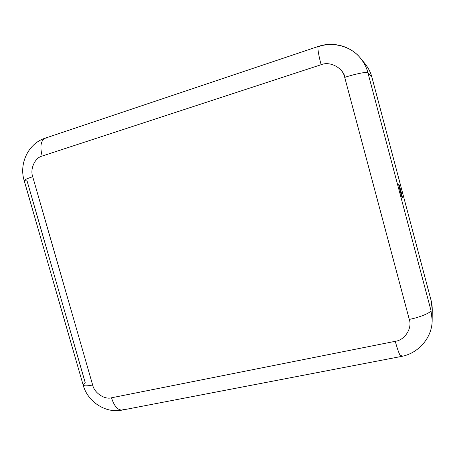 <?xml version="1.0" encoding="UTF-8"?>
<svg xmlns="http://www.w3.org/2000/svg" width="455" height="455" viewBox="0 0 455 455"><rect width="100%" height="100%" fill="white"/><g stroke="black" fill="none" stroke-linecap="round" stroke-linejoin="round"><path stroke-width="0.68" d="M402.294 197.652C403.198 199.318 398.671 182.216 398.853 184.667L398.853 184.667C397.903 182.705 402.271 199.495 402.271 197.669L402.294 197.652C402.556 200.405 397.897 182.853 398.853 184.667C398.637 182.114 403.198 199.301 402.294 197.652M124.181 409.056L122.179 410.08C117.703 410.188 114.148 406.093 111.515 397.789C104.531 399.854 94.293 392.87 92.655 384.998C86.99 386.159 83.811 386.153 83.128 384.975C83.811 386.153 86.99 386.159 92.655 384.998L32.72 176.75C29.848 168.987 34.944 157.697 42.173 156.048C34.944 157.697 29.848 168.987 32.72 176.75L92.655 384.998C94.293 392.87 104.531 399.854 111.515 397.789L395.264 341.307C404.728 340.232 412.475 328.271 409.284 319.404L344.714 77.367C343.013 67.823 330.046 60.93 321.128 64.712L42.173 156.048C39.818 146.555 40.796 140.612 45.108 138.212L46.592 138.007M339.066 68.222C342.109 70.798 344.128 73.807 345.117 77.242M362.675 61.129C367.367 66.043 370.455 71.441 371.94 77.322L431.084 300.408C432.313 304.884 432.557 309.65 431.818 314.718M401.566 355.685L401.185 356.481C399.854 355.89 397.88 350.833 395.264 341.307L111.515 397.789C114.148 406.093 117.703 410.188 122.179 410.08C105.492 413.686 87.457 401.537 83.128 384.975L85.199 382.592L27.067 180.902L24.2 180.652C24.314 179.833 27.152 178.531 32.72 176.75C27.152 178.531 24.314 179.833 24.2 180.652C18.837 163.817 28.255 143.416 45.108 138.212C40.796 140.612 39.818 146.555 42.173 156.048L321.128 64.712C318.614 55.624 317.118 46.131 318.324 46.438L318.773 46.62C331.752 41.644 350.799 45.642 360.525 58.24C364.148 62.801 366.611 67.636 367.913 72.737L430.93 310.299L431.084 300.408L371.94 77.322L367.913 72.737C367.947 71.401 355.139 73.926 344.714 77.367L409.284 319.404C419.925 317.402 431.852 312.329 430.93 310.299L367.913 72.737L371.94 77.322C370.723 72.538 368.413 68 365.012 63.711L360.525 58.24C350.731 45.966 333.032 41.269 318.324 46.438C317.118 46.131 318.614 55.624 321.128 64.712C330.046 60.93 343.013 67.823 344.714 77.367C355.139 73.926 367.947 71.401 367.913 72.737C366.611 67.636 364.148 62.801 360.525 58.24M401.185 356.481C418.395 353.529 432.364 337.593 432.17 320.047L432.25 309.576L431.084 300.408L430.93 310.299L432.17 320.047L430.93 310.299C431.852 312.329 419.925 317.402 409.284 319.404C412.475 328.271 404.728 340.232 395.264 341.307C397.88 350.833 399.854 355.89 401.185 356.481L122.179 410.08M83.128 384.975L24.2 180.652M45.108 138.212L318.324 46.438"/></g></svg>

